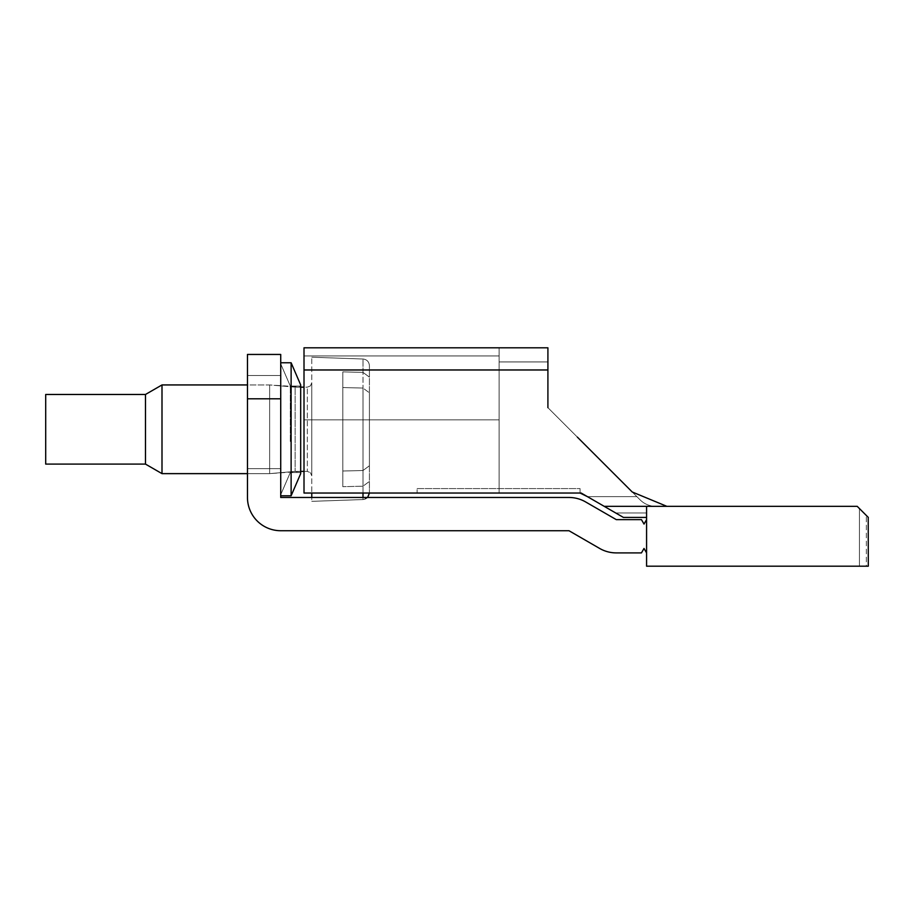 <?xml version="1.0" encoding="UTF-8"?>
<svg xmlns="http://www.w3.org/2000/svg" width="914" height="914" viewBox="0 0 914 914"><rect width="100%" height="100%" fill="white"/><g stroke="black" fill="none" stroke-linecap="round" stroke-linejoin="round"><path stroke-width="0.69" stroke-dasharray="4.57 3.43" d="M247.466 468.642L280.724 468.642L247.466 468.642L280.724 468.642L247.466 468.642L280.724 468.642L280.724 375.517L280.724 468.642L280.724 375.517L247.466 375.517L280.724 375.517L247.466 375.517L247.466 468.642L247.466 375.517L247.466 468.642L280.724 468.642L280.724 375.517L247.466 375.517L247.466 468.642L280.724 468.642L280.724 375.517L247.466 375.517L247.466 468.642L247.466 375.517L247.466 468.642L280.724 468.642L280.724 375.517L247.466 375.517L280.724 375.517L280.724 468.642L280.724 375.517L247.466 375.517L247.466 468.642M280.724 354.449L280.724 398.801L280.724 354.449L280.724 398.801L280.724 354.449L247.466 354.449L247.466 398.801L247.466 354.449L280.724 354.449L280.724 398.801L247.466 398.801L280.724 398.801L280.724 354.449L247.466 354.449L280.724 354.449L247.466 354.449L247.466 398.801L280.724 398.801L247.466 398.801L247.466 354.449L280.724 354.449L247.466 354.449L247.466 398.801L280.724 398.801L247.466 398.801L247.466 354.449L247.466 398.801L280.724 398.801L280.724 354.449M599.653 548.446A33.258 33.258 0 0 0 616.287 552.901L641.457 552.901L644.016 548.457L646.575 552.901L644.016 548.457L641.457 552.901L644.016 548.457L646.575 552.901L646.575 519.632L646.575 552.901L644.016 548.457L641.457 552.901L616.287 552.901A33.258 33.258 0 0 1 599.653 548.446L568.976 530.726L599.653 548.446A33.258 33.258 0 0 0 616.287 552.901L641.457 552.901L616.287 552.901A33.258 33.258 0 0 1 599.653 548.446A33.258 33.258 0 0 0 616.287 552.901A33.258 33.258 0 0 1 599.653 548.446A33.258 33.258 0 0 0 616.287 552.901L641.457 552.901L616.287 552.901L641.457 552.901L644.016 548.457L646.575 552.901L644.016 548.457L641.457 552.901L644.016 548.457L646.575 552.901L646.575 519.632L646.575 552.901L646.575 519.632L646.575 552.901L646.575 519.632L644.016 524.076L641.457 519.632L616.287 519.632L585.6 501.923A33.258 33.258 0 0 0 568.976 497.467L280.724 497.467L280.724 398.801M247.466 398.801L247.466 497.467A33.258 33.258 0 0 0 280.724 530.726A33.258 33.258 0 0 1 247.466 497.467A33.258 33.258 0 0 0 280.724 530.726A33.258 33.258 0 0 1 247.466 497.467L247.466 398.801L247.466 497.467A33.258 33.258 0 0 0 280.724 530.726L568.976 530.726L280.724 530.726A33.258 33.258 0 0 1 247.466 497.467L247.466 398.801L247.466 497.467A33.258 33.258 0 0 0 280.724 530.726M362.995 493.034L362.995 486.191L369.416 481.427L362.995 486.191L369.416 481.427L369.416 392.826L369.416 492.909L369.416 481.427L362.995 486.191L342.807 486.694L342.807 471.018L362.995 470.516L362.995 359.008L362.995 372.375L342.807 371.872L342.807 471.018L362.995 470.516L369.416 465.752L362.995 470.516L369.416 465.752L362.995 470.516L362.995 359.008L362.995 372.375L369.416 377.139L362.995 372.375L369.416 377.139L369.416 465.752L369.416 365.657L369.416 465.752L369.416 365.657L369.416 465.752L369.416 365.657L369.416 465.752L369.416 365.657L369.416 377.139L362.995 372.375L342.807 371.872L342.807 387.547L362.995 388.062L369.416 392.826L369.416 492.909L369.416 392.826L369.416 492.909L369.416 392.826L362.995 388.062L369.416 392.826L369.416 492.909L369.416 392.826L362.995 388.062L362.995 499.558L367.611 497.467L311.765 497.467L367.611 497.467L311.765 497.467L311.765 501.34L311.765 357.225L311.765 493.034M646.575 552.901L646.575 519.632L644.016 524.076L641.457 519.632L616.287 519.632L585.6 501.923A33.258 33.258 0 0 0 568.976 497.467L280.724 497.467L568.976 497.467A33.258 33.258 0 0 1 585.6 501.923A33.258 33.258 0 0 0 568.976 497.467A33.258 33.258 0 0 1 585.6 501.923A33.258 33.258 0 0 0 568.976 497.467L280.724 497.467M646.575 519.632L644.016 524.076L646.575 519.632L644.016 524.076L646.575 519.632L644.016 524.076L641.457 519.632L616.287 519.632L585.6 501.923A33.258 33.258 0 0 0 568.976 497.467M616.287 519.632L641.457 519.632L616.287 519.632L641.457 519.632L644.016 524.076L641.457 519.632L644.016 524.076L641.457 519.632L616.287 519.632L585.6 501.923M578.345 438.103L547.909 407.667L547.909 347.8L547.909 369.976L547.909 347.8L304.008 347.8L304.008 493.034L304.008 347.8L547.909 347.8L547.909 407.667L547.909 361.933L547.909 407.667L547.909 361.933L499.124 361.933L499.124 493.034L499.124 355.934L304.008 355.934L304.008 347.8L547.909 347.8L547.909 407.667L547.909 361.933L547.909 407.667L547.909 361.933L547.909 407.667L577.374 437.132M581.167 493.034L604.211 506.333L581.167 493.034L604.211 506.333L581.167 493.034L499.124 493.034L499.124 419.857L499.124 493.034L304.008 493.034L499.124 493.034L304.008 493.034L499.124 493.034L499.124 361.933L547.909 361.933L499.124 361.933L499.124 493.034L581.167 493.034L587.405 496.633L581.167 493.034L587.405 496.633L636.875 496.633L587.405 496.633L581.167 493.034L499.124 493.034L499.124 361.933L499.124 493.034L499.124 361.933L499.124 493.034L304.008 493.034L581.167 493.034L304.008 493.034L580.059 493.034L580.059 488.59L580.059 493.034L581.167 493.034L499.124 493.034L499.124 347.8L499.124 355.934L304.008 355.934L499.124 355.934L499.124 347.8L499.124 355.934L499.124 347.8L304.008 347.8L304.008 419.857L304.008 347.8L547.909 347.8L304.008 347.8L304.008 419.857L304.008 347.8L547.909 347.8L304.008 347.8L304.008 493.034L304.008 369.976L304.008 493.034L581.167 493.034L304.008 493.034L581.167 493.034L499.124 493.034L499.124 347.8L304.008 347.8L499.124 347.8L304.008 347.8L499.124 347.8L304.008 347.8L304.008 355.934L499.124 355.934L499.124 419.857L499.124 355.934L304.008 355.934L499.124 355.934L499.124 419.857L499.124 347.8L499.124 419.857L304.008 419.857L304.008 493.034L304.008 369.976L304.008 493.034L581.167 493.034L499.124 493.034L499.124 361.933L547.909 361.933L547.909 407.667L636.875 496.633L587.405 496.633L581.167 493.034L604.211 506.333L655.761 506.333L646.575 506.333L646.575 517.415L646.575 512.983L646.575 517.415L646.575 512.983L646.575 517.415L646.575 512.983L646.575 517.415L646.575 512.983L646.575 517.415L646.575 512.983L646.575 517.415L646.575 512.983L646.575 517.415L646.575 512.983L646.575 517.415L646.575 512.983L646.575 517.415L623.405 517.415L581.167 493.034L623.405 517.415L646.575 517.415L646.575 506.333L646.575 517.415L623.405 517.415L646.575 517.415L646.575 506.333L646.575 517.415L646.575 506.333L646.575 517.415L646.575 506.333L857.218 506.333L868.3 517.415L866.346 515.473L866.346 566.2L868.3 566.2L868.3 517.415L866.346 515.473L866.346 566.2L868.3 566.2L646.575 566.2L646.575 506.333L604.211 506.333L646.575 506.333M587.405 496.633L636.875 496.633L632.237 491.995L640.086 499.844A22.176 22.176 0 0 0 655.761 506.333A22.176 22.176 0 0 1 640.086 499.844L547.909 407.667L640.086 499.844A22.176 22.176 0 0 0 655.761 506.333A22.176 22.176 0 0 1 640.086 499.844A22.176 22.176 0 0 0 655.761 506.333A22.176 22.176 0 0 1 640.086 499.844L547.909 407.667L547.909 369.976L547.909 407.667L636.875 496.633L547.909 407.667M666.854 506.333L655.761 506.333A22.176 22.176 0 0 1 640.086 499.844A22.176 22.176 0 0 0 655.761 506.333L666.854 506.333L655.761 506.333L666.854 506.333L632.237 491.995M604.211 506.333L623.405 517.415L615.728 512.983L646.575 512.983L615.728 512.983L646.575 512.983L615.728 512.983L646.575 512.983L615.728 512.983L623.405 517.415L615.728 512.983L646.575 512.983L615.728 512.983L623.405 517.415L646.575 517.415L623.405 517.415L615.728 512.983L646.575 512.983L615.728 512.983L623.405 517.415L604.211 506.333L623.405 517.415L646.575 517.415L623.405 517.415L615.728 512.983L646.575 512.983L615.728 512.983L623.405 517.415L615.728 512.983L646.575 512.983L615.728 512.983L623.405 517.415L646.575 517.415L623.405 517.415L604.211 506.333L623.405 517.415L615.728 512.983L646.575 512.983L615.728 512.983L623.405 517.415L646.575 517.415M859.434 508.55L866.346 515.473L859.434 508.55L859.434 566.2L866.346 566.2L859.434 566.2L859.434 508.55M417.092 488.59L580.059 488.59L580.059 493.034L580.059 488.59L417.092 488.59L417.092 493.034L417.092 488.59M499.124 493.034L499.124 419.857L304.008 419.857L304.008 493.034L304.008 419.857L304.008 493.034L304.008 419.857L304.008 493.034L499.124 493.034L499.124 419.857L499.124 493.034L304.008 493.034L304.008 369.976L304.008 493.034L580.059 493.034M868.3 517.415L868.3 566.2L868.3 517.415M499.124 355.934L304.008 355.934L499.124 355.934M369.416 493.034L369.416 492.909C369.016 496.873 366.88 499.09 362.995 499.558L311.765 501.34L362.995 499.558L362.995 388.062L362.995 496.713L362.995 388.062L342.807 387.547L362.995 388.062L342.807 387.547L342.807 486.694L342.807 371.872L342.807 486.694L342.807 471.018L362.995 470.516L342.807 471.018L342.807 371.872L342.807 486.694L342.807 371.872L342.807 486.694L362.995 486.191L342.807 486.694L362.995 486.191L362.995 497.467M300.683 387.159L295.142 387.159L295.142 471.407L295.142 387.159L295.142 471.407L295.142 387.159L295.142 471.407L295.142 387.159L295.142 471.407L295.142 387.159L269.641 384.943L161.995 384.943L145.475 394.471L45.7 394.471L145.475 394.471L45.7 394.471L45.7 464.095L45.7 394.471L45.7 464.095L45.7 394.471L45.7 464.095L45.7 394.471L45.7 464.095L145.475 464.095L145.475 394.471L145.475 464.095L145.475 394.471L145.475 464.095L145.475 394.471L145.475 464.095L161.995 473.635L161.995 384.943L161.995 473.635L161.995 384.943L161.995 473.635L161.995 384.943L161.995 473.635L161.995 384.943L145.475 394.471L145.475 464.095L45.7 464.095L145.475 464.095L161.995 473.635L269.641 473.635L269.641 384.943L269.641 473.635L269.641 384.943L269.641 473.635L269.641 384.943L269.641 473.635L269.641 384.943L269.641 473.635L247.466 473.635M311.765 384.611L311.765 475.851L311.765 384.611M290.298 441.462L290.298 386.051L290.298 441.462M280.724 447.7L280.724 363.875L280.724 447.7M291.12 495.799L291.12 362.767L291.12 495.799L291.12 362.767L291.12 495.799L291.12 362.767L291.12 495.799L291.12 362.767L280.724 362.767L280.724 495.799L280.724 362.767L280.724 495.799L280.724 362.767L280.724 495.799L280.724 362.767L280.724 495.799L280.724 362.767L291.12 362.767L300.683 384.943L300.683 473.635L300.683 384.943L300.683 473.635L300.683 384.943L300.683 473.635L300.683 384.943L300.683 473.635L291.12 495.799L280.724 495.799L291.12 495.799L300.683 473.635L291.12 495.799L280.724 495.799M300.683 417.115L300.683 472.515L300.683 417.115M362.995 372.375L342.807 371.872L362.995 372.375L362.995 359.008L362.995 372.375M547.909 369.976L304.008 369.976M499.124 419.857L304.008 419.857L499.124 419.857M307.333 388.861L307.333 471.407L307.333 388.861M362.995 470.516L362.995 359.008C366.88 359.476 369.016 361.693 369.416 365.657C369.016 361.693 366.88 359.476 362.995 359.008L311.765 357.225L362.995 359.008C366.88 359.476 369.016 361.693 369.416 365.657C369.016 361.693 366.88 359.476 362.995 359.008L311.765 357.225L362.995 359.008L362.995 470.516M304.008 387.159L269.641 384.943L247.466 384.943M300.683 471.407L269.641 473.635L161.995 473.635L145.475 464.095M161.995 473.635L269.641 473.635L295.142 471.407L269.641 473.635L295.142 471.407L307.333 471.407L310.452 472.687L311.765 475.851L310.452 472.687L307.333 471.407L295.142 471.407L307.333 471.407L310.452 472.687L311.765 475.851L310.452 472.687L307.333 471.407L304.008 471.407M161.995 384.943L269.641 384.943L295.142 387.159L307.333 387.159L310.452 385.879L311.765 382.726L310.452 385.879L307.333 387.159L310.452 385.879L311.765 382.726L310.452 385.879L307.333 387.159L295.142 387.159L269.641 384.943L161.995 384.943L145.475 394.471M290.298 472.515L280.724 494.691L290.298 472.515L300.683 472.515L290.298 472.515L280.724 494.691L290.298 472.515L300.683 472.515L290.298 472.515M290.298 386.051L280.724 363.875L290.298 386.051L300.683 386.051L290.298 386.051L280.724 363.875L290.298 386.051L300.683 386.051L290.298 386.051M362.995 499.558L311.765 501.34L362.995 499.558C366.88 499.09 369.016 496.873 369.416 492.909C369.016 496.873 366.88 499.09 362.995 499.558M291.12 362.767L300.683 384.943L291.12 362.767L280.724 362.767"/><path stroke-width="1.37" d="M646.575 519.632L644.016 524.076L641.457 519.632L616.287 519.632L585.6 501.923A33.258 33.258 0 0 0 568.976 497.467L367.611 497.467L369.416 493.034M311.765 493.034L311.765 497.467L280.724 497.467L311.765 497.467L280.724 497.467L280.724 354.449L247.466 354.449L247.466 398.801L280.724 398.801M280.724 530.726L568.976 530.726L599.653 548.446L568.976 530.726L599.653 548.446L568.976 530.726L280.724 530.726A33.258 33.258 0 0 1 247.466 497.467L247.466 398.801M568.976 497.467L280.724 497.467M616.287 519.632L585.6 501.923M646.575 552.901L644.016 548.457L641.457 552.901L616.287 552.901A33.258 33.258 0 0 1 599.653 548.446M666.854 506.333L632.237 491.995L577.374 437.132M580.059 493.034L587.405 496.633L581.167 493.034L499.124 493.034M632.237 491.995L578.345 438.103M868.3 517.415L857.218 506.333L646.575 506.333L646.575 566.2L868.3 566.2L868.209 517.324M646.575 506.333L604.211 506.333L623.405 517.415L646.575 517.415M547.909 407.667L547.909 347.8L304.008 347.8L304.008 493.034L581.167 493.034L604.211 506.333M587.405 496.633L581.167 493.034M145.475 464.095L45.7 464.095L45.7 394.471L145.475 394.471L161.995 384.943L161.995 473.635L145.475 464.095L145.475 394.471M280.724 362.767L291.12 362.767L291.12 495.799L280.724 495.799M291.12 495.799L300.683 473.635L300.683 384.943L291.12 362.767M547.909 369.976L304.008 369.976M362.995 497.467L362.995 493.034M247.466 384.943L161.995 384.943M247.466 473.635L161.995 473.635M304.008 387.159L300.683 387.159M304.008 471.407L300.683 471.407"/></g></svg>

